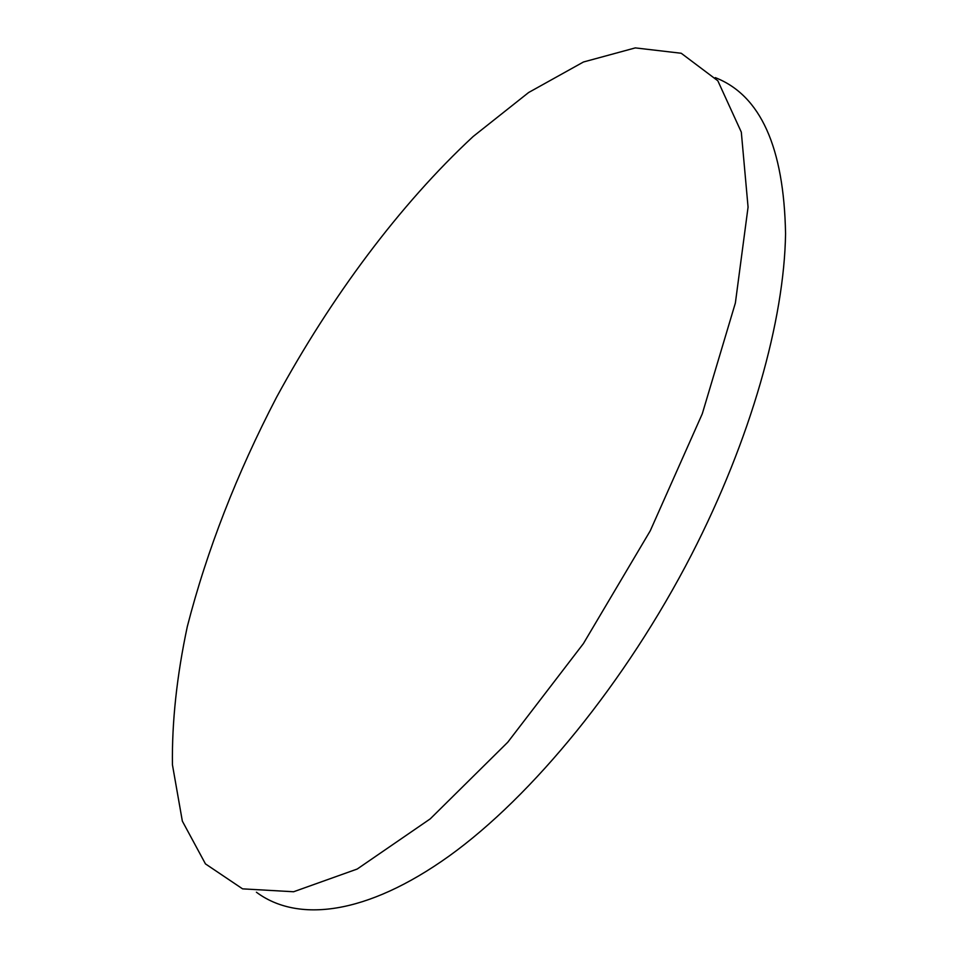 <?xml version="1.0" encoding="UTF-8"?>
<svg xmlns="http://www.w3.org/2000/svg" width="958" height="958" viewBox="0 0 958 958"><rect width="100%" height="100%" fill="white"/><g stroke="black" fill="none" stroke-linecap="round" stroke-linejoin="round"><path stroke-width="1.44" d="M256.409 892.221C297.231 922.686 366.016 915.549 449.254 855.961C532.277 796.218 625.634 682.515 691.556 554.622C751.036 438.872 784.279 319.912 785.56 233.668C783.955 147.304 760.52 95.297 715.267 77.622M205.455 863.888L242.578 888.856L293.615 891.754L357.202 869.038L430.226 818.874L507.752 742.246L583.386 643.62L650.254 530.804L702.274 413.82L735.373 303.003L748.066 207.132L741.312 132.12L717.829 80.783L681.234 53.265L635.298 47.9L583.458 61.995L528.636 92.507L473.168 136.491C399.582 204.761 330.977 297.136 276.515 397.342C236.614 474.066 206.88 550.467 187.313 626.556C176.811 675.929 171.853 722.009 172.44 764.795L182.343 821.114L205.455 863.888"/></g></svg>

